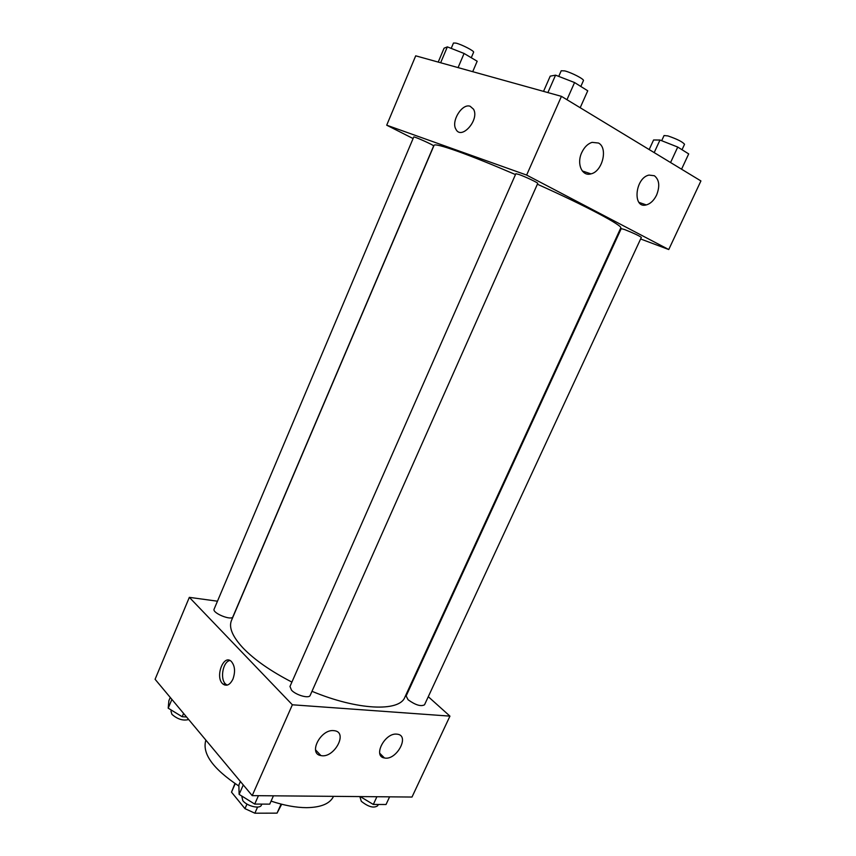 <?xml version="1.0" encoding="UTF-8"?>
<svg xmlns="http://www.w3.org/2000/svg" width="856" height="856" viewBox="0 0 856 856"><rect width="100%" height="100%" fill="white"/><g stroke="black" fill="none" stroke-linecap="round" stroke-linejoin="round"><path stroke-width="1.28" d="M281.089 804.094L277.044 813.136L281.699 804.244M277.044 813.136L254.863 813.2L244.966 808.642L231.505 792.164L234.94 783.529M257.581 807.069L254.863 813.2M235.218 783.7L231.505 792.164M246.988 804.084L244.966 808.642M333.519 796.348L333.487 796.422C329.988 803.688 321.011 807.433 306.555 807.668C295.919 807.615 284.096 805.432 271.074 801.12M238.888 786.054C212.898 768.806 201.888 753.494 205.868 740.119M428.278 696.698L449.946 716.13L412.004 797.043L252.199 795.631L155.086 679.279L189.337 597.349L217.467 601.201M224.486 684.961L226.968 685.164M232.95 679.086C230.029 684.886 226.712 686.533 222.988 684.051C214.674 677.631 223.341 653.738 231.248 661.367C234.951 665.722 235.528 671.628 232.95 679.086M449.946 716.13L292.367 704.788L252.199 795.631M292.367 704.788L189.337 597.349M229.932 660.5C222.763 661.613 219.682 679.653 225.888 684.286L227.182 685.11M396.649 734.127L397.462 734.213C410.099 735.721 396.36 760.77 384.472 757.977C372.627 756.511 384.686 732.811 396.649 734.127M333.573 730.617L334.546 730.724C348.371 732.479 333.915 758.705 320.904 755.57C308.042 753.858 320.497 729.205 333.573 730.617M214.118 609.13C211.924 612.982 231.676 621.028 232.896 616.791L433.65 145.959C434.506 145.413 413.555 135.997 413.737 137.014L214.118 609.13M408.098 699.769C415.449 705.055 420.927 706.735 424.523 704.798L641.347 237.401C639.197 235.764 633.665 233.164 624.752 229.611L621.231 228.616L406.14 695.982L408.098 699.769M291.522 690.193C296.101 695.233 309.166 698.849 310.172 695.393L537.739 183.409C538.51 182.981 525.37 176.732 518.982 174.496L515.858 173.715L289.97 686.469L291.522 690.193M515.483 174.571C492.114 164.523 472.737 156.734 457.339 151.202C442.488 145.948 434.73 143.99 434.067 145.317L231.473 620.461C228.573 627.512 232.554 636.821 243.425 648.399C254.831 660.083 270.999 671.307 291.896 682.093M311.991 691.306C357.637 710.373 399.506 711.925 404.824 697.287L620.739 228.028C623.307 225.866 586.317 206.125 537.386 184.222M526.633 175.073L668.75 249.535L700.914 180.937L561.44 96.353L526.633 175.073L386.709 125.19L413.084 138.544M619.37 231.002L620.022 231.248M640.62 238.974L668.75 249.535M656.595 195.061C653.941 200.443 650.507 203.728 646.28 204.916C632.327 208.992 634.917 177.962 648.976 175.084L654.38 175.737C659.323 179.739 660.051 186.18 656.595 195.061M581.77 152.529C584.327 147.146 587.762 143.755 592.063 142.353L598.505 143.038C608.295 147.96 602.399 171.596 590.961 173.864C582.08 176.711 576.356 163.806 581.77 152.529M561.44 96.353L415.706 55.822L386.709 125.19M470.158 106.272L473.539 109.226C479.767 119.829 461.277 140.544 455.906 129.224C450.887 121.306 462.101 103.116 470.158 106.272C462.101 103.127 450.887 121.317 455.906 129.224C461.288 140.555 479.777 119.829 473.55 109.226L470.169 106.272M472.705 71.679L477.177 61.236L464.091 53.468L447.356 46.877L444.071 48.193L438.219 62.081M464.091 53.468L458.078 67.603M447.356 46.877L440.647 62.756M451.198 48.396L453.477 43.014L455.959 43.11C461.737 44.469 474.631 51.157 473.603 52.237L471.271 57.727M580.186 107.728L587.74 90.79L574.569 82.551L555.565 75.157L550.226 76.141L543.539 91.378M574.569 82.551L566.961 99.703M555.565 75.157L547.894 92.587M558.733 76.387L561.215 70.759L564.671 70.888C571.455 72.503 584.584 79.33 583.428 80.614L580.828 86.467M681.569 169.21L688.695 153.898L677.738 147.061L659.976 140.031L653.577 139.988L649.18 149.565M677.738 147.061L670.569 162.544M659.976 140.031L654.187 152.603M661.688 140.705L664.063 135.537L667.926 135.922C677.171 139.1 682.703 141.893 684.533 144.311L682.018 149.736M186.555 716.986L182.178 716.729L168.193 708.18L168.878 700.7L170.258 697.447M183.591 713.423L182.178 716.729M171.896 699.416L168.193 708.18M171.403 710.148L170.975 711.176L171.917 714.343C177.588 719.275 183.173 720.998 188.673 719.511M273.439 795.812L269.736 804.137L254.714 804.084L239.124 794.379L238.867 784.995L240.397 781.496M258.437 795.684L254.714 804.084M243.275 784.941L239.124 794.379M241.724 795.994L242.804 800.649C247.031 806.213 260.053 809.316 261.401 805.111L261.85 804.116M389.598 796.84L386.035 804.501L373.323 804.458L360.248 796.583M376.897 796.733L373.323 804.458M359.841 796.583L361.307 801.291C368.348 806.908 373.805 808.406 377.678 805.764L378.277 804.48M222.988 684.051L225.888 684.286M384.472 757.977L379.732 753.237M320.904 755.57L315.522 749.835M646.28 204.916L638.983 202.391M590.961 173.864L582.283 170.954"/></g></svg>
